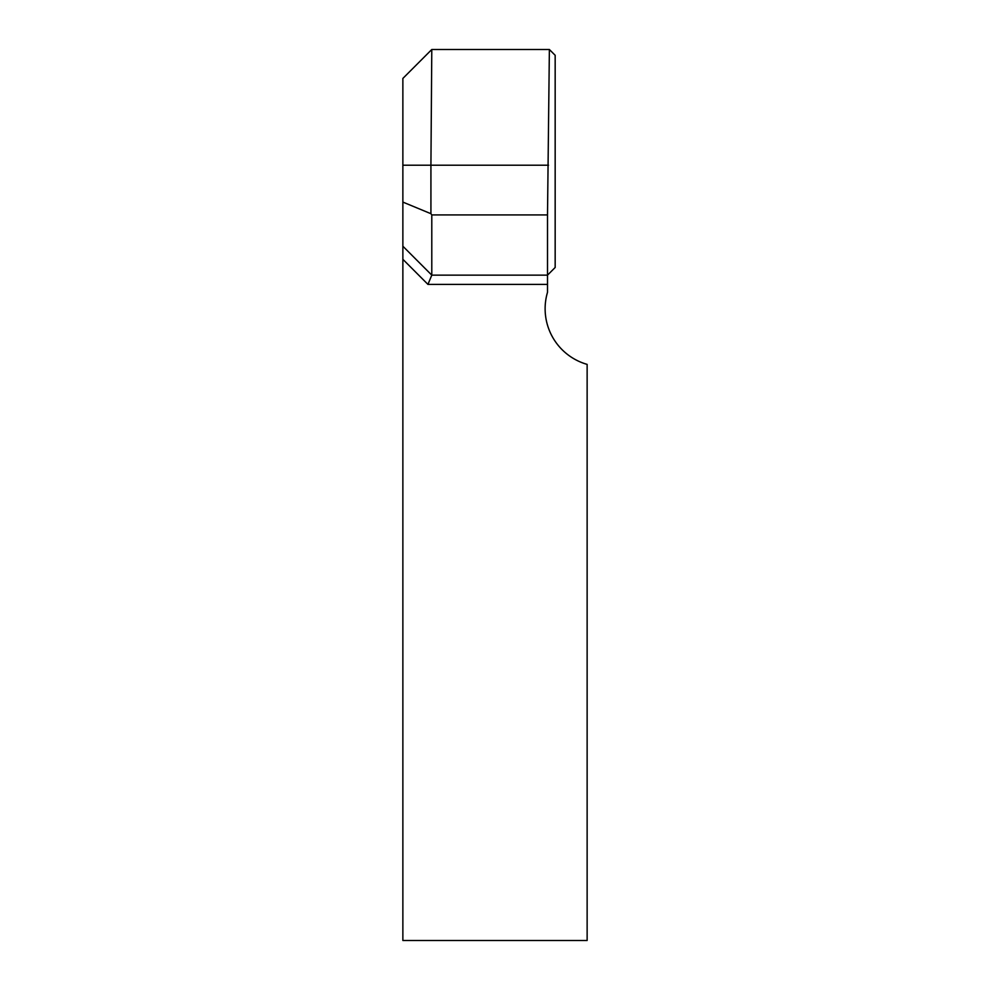 <?xml version="1.0" encoding="UTF-8"?>
<svg xmlns="http://www.w3.org/2000/svg" width="990" height="990" viewBox="0 0 990 990"><rect width="100%" height="100%" fill="white"/><g stroke="black" fill="none" stroke-linecap="round" stroke-linejoin="round"><path stroke-width="1.49" d="M431.789 49.5L402.868 78.433L402.868 165.219L430.922 165.219L431.789 49.5L549.376 49.5L547.507 214.929L431.789 214.929L430.922 213.704L402.868 202.084L402.868 259.306L427.952 284.402L547.507 284.402L547.507 275.146L431.789 275.146L427.952 284.402M549.388 273.265L555.167 267.486L547.507 275.146L547.507 214.929M555.167 267.486L555.167 55.291L549.376 49.5M402.868 165.219L402.868 202.084M547.507 284.402L547.507 292.31A57.853 57.853 0 0 0 587.132 364.382L587.132 940.5L402.868 940.5L402.868 259.306M548.51 165.219L430.922 165.219L430.922 213.704M402.868 246.213L431.789 275.146L431.789 214.929"/></g></svg>
